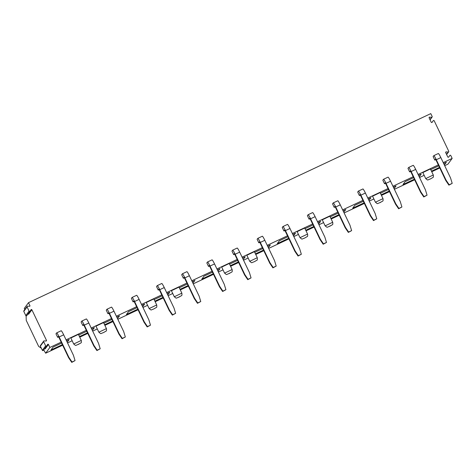 <?xml version="1.0" encoding="UTF-8"?>
<svg xmlns="http://www.w3.org/2000/svg" width="476" height="476" viewBox="0 0 476 476"><rect width="100%" height="100%" fill="white"/><g stroke="black" fill="none" stroke-linecap="round" stroke-linejoin="round"><path stroke-width="0.71" d="M24.817 309.525L24.282 308.4L28.495 302.665L29.928 305.675A0.446 0.446 -143.7 0 1 29.488 306.306L27.632 306.145A0.559 0.553 36.3 0 0 27.084 306.937L29.072 311.108A0.559 0.553 36.3 0 0 30.036 311.191L31.065 309.703A0.476 0.47 -143.7 0 1 31.88 309.769L46.475 340.364A0.476 0.47 -143.7 0 1 46.011 341.036L44.197 340.881A0.559 0.553 36.3 0 0 43.649 341.673L45.642 345.844A0.559 0.553 36.3 0 0 46.594 345.939L47.659 344.398A0.446 0.446 -143.7 0 1 48.427 344.463L49.861 347.468L45.654 353.204L43.721 349.848M41.382 348.265L38.663 346.427L26.234 320.366L26.115 315.868M27.138 306.371L23.854 310.84A0.559 0.553 36.3 0 0 23.8 311.411L25.787 315.582A0.559 0.553 36.3 0 0 26.751 315.665L30.024 311.203L26.751 315.665M27.959 314.017A0.476 0.47 -143.7 0 1 28.596 314.243L31.88 309.769M43.703 341.108L40.418 345.576A0.559 0.553 36.3 0 0 40.365 346.141L42.358 350.318A0.559 0.553 36.3 0 0 43.322 350.395L46.594 345.939A0.559 0.553 36.3 0 0 46.6 345.927M44.554 348.724A0.446 0.446 -143.7 0 1 45.149 348.932L48.427 344.463M448.713 157.044A0.559 0.553 36.3 0 0 448.725 157.026L448.707 157.056A0.559 0.553 36.3 0 1 447.761 156.949L445.714 152.653A0.559 0.553 36.3 0 1 446.256 151.862L448.184 152.022A0.559 0.553 36.3 0 0 448.731 151.231L434.213 120.797A0.559 0.553 36.3 0 0 433.249 120.714L432.154 122.296A0.559 0.553 36.3 0 0 432.154 122.296A0.559 0.553 36.3 0 1 431.197 122.213L429.144 117.917A0.559 0.553 36.3 0 1 429.691 117.126L431.613 117.286A0.559 0.553 36.3 0 0 432.16 116.501L430.786 113.615L28.495 302.665M448.725 157.026L449.814 155.45A0.559 0.553 36.3 0 0 449.814 155.45L448.529 157.205L449.826 155.438A0.559 0.553 36.3 0 1 450.778 155.527L452.152 158.413L443.227 162.613M438.337 164.91L418.083 174.43M413.192 176.727L392.938 186.241M388.047 188.544L367.793 198.058M362.908 200.354L342.655 209.874M337.764 212.171L317.51 221.691M312.619 223.988L292.365 233.508M287.474 235.804L267.22 245.324M262.33 247.621L242.082 257.141M237.191 259.438L216.937 268.952M212.046 271.255L191.792 280.769M186.901 283.065L166.648 292.585M161.757 294.882L141.509 304.402M136.618 306.699L116.364 316.219M111.473 318.515L91.219 328.035M86.329 330.332L66.075 339.852M61.184 342.149L49.861 347.468M435.802 159.633L434.802 160.103L433.118 156.58L433.797 155.658A5.028 0.518 -115.2 0 1 433.815 155.64A5.028 0.518 -115.2 0 1 436.302 159.716L446.03 180.101L449.183 184.783L448.91 185.146L445.756 180.469L446.03 180.101M410.657 171.443L409.657 171.919L407.974 168.391L408.652 167.475A5.028 0.518 -115.2 0 1 408.676 167.451A5.028 0.518 -115.2 0 1 411.157 171.533L420.885 191.917L424.039 196.594L423.771 196.963L420.611 192.286L420.885 191.917M385.518 183.26L384.513 183.73L382.835 180.208L383.507 179.291A5.028 0.518 -115.2 0 1 383.531 179.268A5.028 0.518 -115.2 0 1 386.018 183.343L395.74 203.734L398.894 208.411L398.626 208.78L395.473 204.103L395.74 203.734M360.374 195.077L359.368 195.547L357.69 192.024L358.363 191.102A5.028 0.518 -115.2 0 1 358.386 191.084A5.028 0.518 -115.2 0 1 360.873 195.16L370.596 215.551L373.755 220.227L373.481 220.596L370.328 215.92L370.596 215.551M335.229 206.893L334.223 207.363L332.545 203.841L333.224 202.919A5.028 0.518 -115.2 0 1 333.242 202.901A5.028 0.518 -115.2 0 1 335.729 206.977L345.457 227.367L348.61 232.044L348.337 232.413L345.183 227.73L345.457 227.367M310.084 218.71L309.085 219.18L307.401 215.658L308.079 214.735A5.028 0.518 -115.2 0 1 308.103 214.718A5.028 0.518 -115.2 0 1 310.584 218.793L320.312 239.178L323.466 243.861L323.198 244.23L320.039 239.547L320.312 239.178M284.945 230.527L283.94 230.997L282.256 227.474L282.934 226.552A5.028 0.518 -115.2 0 1 282.958 226.534A5.028 0.518 -115.2 0 1 285.445 230.61L295.168 250.995L298.321 255.677L298.053 256.046L294.9 251.364L295.168 250.995M259.801 242.344L258.795 242.814L257.117 239.291L257.79 238.369A5.028 0.518 -115.2 0 1 257.813 238.351A5.028 0.518 -115.2 0 1 260.301 242.427L270.023 262.811L273.182 267.494L272.909 267.857L269.755 263.18L270.023 262.811M234.656 254.154L233.651 254.63L231.973 251.102L232.651 250.186A5.028 0.518 -115.2 0 1 232.669 250.162A5.028 0.518 -115.2 0 1 235.156 254.243L244.878 274.628L248.038 279.305L247.764 279.674L244.61 274.997L244.878 274.628M209.511 265.971L208.512 266.441L206.828 262.919L207.506 262.002A5.028 0.518 -115.2 0 1 207.53 261.978A5.028 0.518 -115.2 0 1 210.011 266.054L219.739 286.445L222.893 291.122L222.625 291.49L219.466 286.814L219.739 286.445M184.373 277.788L183.367 278.258L181.683 274.735L182.362 273.813A5.028 0.518 -115.2 0 1 182.385 273.795A5.028 0.518 -115.2 0 1 184.872 277.871L194.595 298.262L197.748 302.938L197.48 303.307L194.327 298.63L194.595 298.262M159.228 289.604L158.222 290.074L156.544 286.552L157.217 285.63A5.028 0.518 -115.2 0 1 157.241 285.612A5.028 0.518 -115.2 0 1 159.728 289.688L169.45 310.078L172.609 314.755L172.336 315.124L169.182 310.441L169.45 310.078M134.083 301.421L133.078 301.891L131.4 298.369L132.072 297.446A5.028 0.518 -115.2 0 1 132.096 297.429A5.028 0.518 -115.2 0 1 134.583 301.504L144.305 321.889L147.465 326.572L147.191 326.941L144.038 322.258L144.305 321.889M108.939 313.238L107.939 313.708L106.255 310.185L106.933 309.263A5.028 0.518 -115.2 0 1 106.957 309.245A5.028 0.518 -115.2 0 1 109.438 313.321L119.167 333.706L122.32 338.388L122.052 338.757L118.893 334.075L119.167 333.706M83.794 325.048L82.794 325.524L81.11 322.002L81.789 321.08A5.028 0.518 -115.2 0 1 81.812 321.062A5.028 0.518 -115.2 0 1 84.3 325.138L94.022 345.522L97.175 350.205L96.908 350.568L93.748 345.891L94.022 345.522M58.655 336.865L57.65 337.341L55.972 333.813L56.644 332.897A5.028 0.518 -115.2 0 1 56.668 332.873A5.028 0.518 -115.2 0 1 59.155 336.954L68.877 357.339L72.031 362.016L71.763 362.385L68.609 357.708L68.877 357.339M452.152 158.413L447.946 164.149L444.691 165.678M439.8 167.974L431.744 171.759M424.164 175.323L419.546 177.494M414.655 179.791L394.402 189.311M389.511 191.608L381.46 195.392M373.874 198.956L369.257 201.128M364.366 203.425L344.118 212.945M339.227 215.241L331.171 219.025M323.591 222.59L318.974 224.761M314.083 227.058L306.032 230.842M298.446 234.406L293.829 236.572M288.938 238.875L268.684 248.389M263.793 250.685L255.743 254.47M248.163 258.034L243.545 260.205M238.655 262.502L230.598 266.286M223.018 269.85L218.401 272.022M213.51 274.319L193.256 283.839M188.365 286.135L180.315 289.92M172.728 293.484L168.111 295.655M163.22 297.952L155.17 301.736M147.584 305.3L142.967 307.472M138.082 309.769L117.828 319.283M112.937 321.586L104.881 325.37M97.3 328.934L92.683 331.1M87.792 333.396L79.742 337.181M72.156 340.745L67.538 342.916M62.648 345.213L45.654 353.204M443.668 163.542L446.357 162.28L444.364 164.994M430.726 169.623L438.777 165.838M439.515 167.385L431.464 171.17M418.523 175.358L421.212 174.091L419.219 176.81M414.376 179.202L402.993 184.551L405.118 181.654L413.638 177.655M393.384 187.169L396.068 185.908L394.074 188.627M380.437 193.256L388.493 189.472M389.231 191.019L381.175 194.803M368.24 198.986L370.923 197.724L368.93 200.438M364.086 202.835L352.71 208.179L354.834 205.287L363.349 201.288M343.095 210.803L345.784 209.541L343.791 212.254M330.154 216.883L338.204 213.099M338.942 214.652L330.891 218.436M317.95 222.619L320.64 221.358L318.646 224.071M305.009 228.7L313.059 224.916M313.803 226.463L305.747 230.247M292.811 234.436L295.495 233.175L293.502 235.888M288.658 238.28L277.282 243.629L279.406 240.737L287.92 236.733M267.667 246.253L270.35 244.991L268.357 247.704M254.725 252.334L262.776 248.549M263.514 250.096L255.463 253.881M242.522 258.069L245.205 256.802L243.212 259.521M229.581 264.15L237.631 260.366M238.369 261.913L230.319 265.697M217.377 269.88L220.067 268.619L218.073 271.338M213.224 273.73L201.848 279.079L203.972 276.181L212.486 272.183M192.239 281.697L194.922 280.435L192.929 283.149M179.291 287.784L187.348 283.999M188.085 285.546L180.029 289.331M167.094 293.514L169.777 292.252L167.784 294.965M154.153 299.594L162.203 295.81M162.941 297.363L154.89 301.147M141.949 305.33L144.633 304.069L142.639 306.782M137.796 309.174L126.42 314.523L128.544 311.631L137.058 307.627M116.804 317.147L119.494 315.885L117.501 318.599M103.863 323.228L111.914 319.444M112.651 320.991L104.601 324.775M91.66 328.964L94.349 327.702L92.356 330.415M78.719 335.044L86.775 331.26M87.513 332.807L79.456 336.591M66.521 340.78L69.204 339.513L67.211 342.232M62.368 344.624L50.992 349.973L53.116 347.075L61.63 343.077M422.843 172.562L430.405 168.956L433.291 174.995L425.728 178.601L422.843 172.562M372.559 196.195L380.122 192.584L383.002 198.629L375.439 202.235L372.559 196.195M322.27 219.823L329.832 216.217L332.712 222.256L325.15 225.862L322.27 219.823M297.125 231.639L304.688 228.034L307.573 234.073L300.011 237.679L297.125 231.639M246.842 255.273L254.404 251.667L257.284 257.706L249.721 261.312L246.842 255.273M221.697 267.09L229.259 263.478L232.139 269.523L224.577 273.129L221.697 267.09M171.414 290.717L178.976 287.111L181.856 293.151L174.293 296.762L171.414 290.717M146.269 302.534L153.831 298.928L156.711 304.967L149.149 308.573L146.269 302.534M95.979 326.167L103.542 322.561L106.428 328.601L98.865 332.206L95.979 326.167M70.841 337.984L78.403 334.378L81.283 340.417L73.721 344.023L70.841 337.984M448.91 185.146L452.2 183.361L450.552 177.976L440.83 157.586A5.028 0.518 -115.2 0 0 438.342 153.51A5.028 0.518 -115.2 0 0 438.319 153.528M434.802 160.103L435.48 159.174L436.034 160.085L445.756 180.469M452.2 183.361L449.183 184.783M423.771 196.963L427.055 195.178L425.407 189.793L415.685 169.402A5.028 0.518 -115.2 0 0 413.198 165.327A5.028 0.518 -115.2 0 0 413.18 165.345M409.657 171.919L410.336 170.991L410.889 171.895L420.611 192.286M427.055 195.178L424.039 196.594M398.626 208.78L401.911 206.995L400.268 201.604L390.54 181.219A5.028 0.518 -115.2 0 0 388.059 177.143A5.028 0.518 -115.2 0 0 388.035 177.161M384.513 183.73L385.191 182.808L385.744 183.712L395.473 204.103M401.911 206.995L398.894 208.411M373.481 220.596L376.772 218.811L375.124 213.421L365.401 193.036A5.028 0.518 -115.2 0 0 362.914 188.96A5.028 0.518 -115.2 0 0 362.89 188.978M359.368 195.547L360.052 194.625L360.606 195.529L370.328 215.92M376.772 218.811L373.755 220.227M348.337 232.413L351.627 230.628L349.979 225.237L340.257 204.853A5.028 0.518 -115.2 0 0 337.77 200.777A5.028 0.518 -115.2 0 0 337.746 200.795M334.223 207.363L334.902 206.441L335.461 207.346L345.183 227.73M351.627 230.628L348.61 232.044M323.198 244.23L326.482 242.445L324.834 237.054L315.112 216.663A5.028 0.518 -115.2 0 0 312.625 212.588A5.028 0.518 -115.2 0 0 312.601 212.611M309.085 219.18L309.757 218.258L310.316 219.162L320.039 239.547M326.482 242.445L323.466 243.861M298.053 256.046L301.338 254.255L299.696 248.871L289.967 228.48A5.028 0.518 -115.2 0 0 287.486 224.404A5.028 0.518 -115.2 0 0 287.462 224.422M283.94 230.997L284.618 230.069L285.172 230.979L294.9 251.364M301.338 254.255L298.321 255.677M272.909 267.857L276.199 266.072L274.551 260.687L264.829 240.297A5.028 0.518 -115.2 0 0 262.341 236.221A5.028 0.518 -115.2 0 0 262.318 236.239M258.795 242.814L259.48 241.885L260.027 242.796L269.755 263.18M276.199 266.072L273.182 267.494M247.764 279.674L251.054 277.889L249.406 272.504L239.684 252.113A5.028 0.518 -115.2 0 0 237.197 248.038A5.028 0.518 -115.2 0 0 237.173 248.055M233.651 254.63L234.335 253.702L234.888 254.606L244.61 274.997M251.054 277.889L248.038 279.305M222.625 291.49L225.91 289.705L224.261 284.315L214.539 263.93A5.028 0.518 -115.2 0 0 212.052 259.854A5.028 0.518 -115.2 0 0 212.028 259.872M208.512 266.441L209.19 265.519L209.743 266.423L219.466 286.814M225.91 289.705L222.893 291.122M197.48 303.307L200.765 301.522L199.123 296.131L189.394 275.747A5.028 0.518 -115.2 0 0 186.907 271.671A5.028 0.518 -115.2 0 0 186.889 271.689M183.367 278.258L184.045 277.335L184.599 278.24L194.327 298.63M200.765 301.522L197.748 302.938M172.336 315.124L175.626 313.339L173.978 307.948L164.256 287.563A5.028 0.518 -115.2 0 0 161.769 283.488A5.028 0.518 -115.2 0 0 161.745 283.506M158.222 290.074L158.901 289.152L159.454 290.057L169.182 310.441M175.626 313.339L172.609 314.755M147.191 326.941L150.481 325.156L148.833 319.765L139.111 299.374A5.028 0.518 -115.2 0 0 136.624 295.298A5.028 0.518 -115.2 0 0 136.6 295.322M133.078 301.891L133.756 300.969L134.315 301.873L144.038 322.258M150.481 325.156L147.465 326.572M122.052 338.757L125.337 336.966L123.689 331.582L113.966 311.191A5.028 0.518 -115.2 0 0 111.479 307.115A5.028 0.518 -115.2 0 0 111.455 307.133M107.939 313.708L108.617 312.78L109.171 313.69L118.893 334.075M125.337 336.966L122.32 338.388M96.908 350.568L100.192 348.783L98.55 343.398L88.822 323.008A5.028 0.518 -115.2 0 0 86.334 318.932A5.028 0.518 -115.2 0 0 86.317 318.95M82.794 325.524L83.473 324.596L84.026 325.507L93.748 345.891M100.192 348.783L97.175 350.205M71.763 362.385L75.053 360.6L73.405 355.215L63.677 334.824A5.028 0.518 -115.2 0 0 61.196 330.749A5.028 0.518 -115.2 0 0 61.172 330.766M57.65 337.341L58.334 336.413L58.881 337.317L68.609 357.708M75.053 360.6L72.031 362.016M45.982 341.03L46.475 340.364M29.464 306.306L29.928 305.675M46.583 345.951L43.322 350.395M45.642 345.844L42.358 350.318M43.649 341.673L40.365 346.141M29.072 311.108L25.787 315.582M27.084 306.937L23.8 311.411M433.249 120.714L431.958 122.469L433.261 120.702M429.691 117.126L429.132 117.887M431.613 117.286L429.935 119.577M446.256 151.862L445.697 152.623M448.184 152.022L446.506 154.313M425.728 178.601C428.454 180.684 426.829 180.118 430.322 179.006L432.892 177.506C433.362 177.524 433.493 176.691 433.291 174.995M380.044 202.627L380.318 202.258L380.044 202.627M329.761 226.261L330.029 225.892L329.761 226.261M300.011 237.679C302.736 239.761 301.118 239.202 304.604 238.083L307.175 236.584C307.645 236.608 307.782 235.769 307.573 234.073M249.721 261.312C252.447 263.395 250.828 262.829 254.321 261.717L256.891 260.217C257.361 260.235 257.492 259.402 257.284 257.706M229.188 273.522L229.456 273.153L229.188 273.522M178.899 297.155L179.172 296.786L178.899 297.155M149.149 308.573C151.874 310.661 150.255 310.096 153.748 308.978L156.318 307.478C156.788 307.502 156.919 306.663 156.711 304.967M98.865 332.206C101.59 334.289 99.966 333.73 103.459 332.611L106.029 331.112C106.499 331.129 106.63 330.296 106.428 328.601M78.326 344.416L78.594 344.047L78.326 344.416M440.83 157.586L436.302 159.716M415.685 169.402L411.157 171.533M390.54 181.219L386.018 183.343M365.401 193.036L360.873 195.16M340.257 204.853L335.729 206.977M315.112 216.663L310.584 218.793M289.967 228.48L285.445 230.61M264.829 240.297L260.301 242.427M239.684 252.113L235.156 254.243M214.539 263.93L210.011 266.054M189.394 275.747L184.872 277.871M164.256 287.563L159.728 289.688M139.111 299.374L134.583 301.504M113.966 311.191L109.438 313.321M88.822 323.008L84.3 325.138M63.677 334.824L59.155 336.954M430.066 119.851L432.107 117.066M446.631 154.581L448.678 151.802M383.002 198.629C383.21 200.319 383.079 201.158 382.603 201.134L380.032 202.633C376.546 203.752 378.164 204.317 375.439 202.235M332.712 222.256C332.92 223.952 332.789 224.791 332.319 224.767L329.749 226.267C326.256 227.385 327.875 227.95 325.15 225.862M232.139 269.523C232.347 271.213 232.217 272.052 231.747 272.034L229.176 273.533C225.684 274.646 227.302 275.211 224.577 273.129M181.856 293.151C182.064 294.846 181.933 295.685 181.457 295.661L178.887 297.161C175.4 298.279 177.018 298.845 174.293 296.762M81.283 340.417C81.491 342.113 81.354 342.946 80.884 342.928L78.314 344.428C74.827 345.54 76.446 346.106 73.721 344.023M438.342 153.51L433.815 155.64M413.198 165.327L408.676 167.451M388.059 177.143L383.531 179.268M362.914 188.96L358.386 191.084M337.77 200.777L333.242 202.901M312.625 212.588L308.103 214.718M287.486 224.404L282.958 226.534M262.341 236.221L257.813 238.351M237.197 248.038L232.669 250.162M212.052 259.854L207.53 261.978M186.907 271.671L182.385 273.795M161.769 283.488L157.241 285.612M136.624 295.298L132.096 297.429M111.479 307.115L106.957 309.245M86.334 318.932L81.812 321.062M61.196 330.749L56.668 332.873"/></g></svg>
